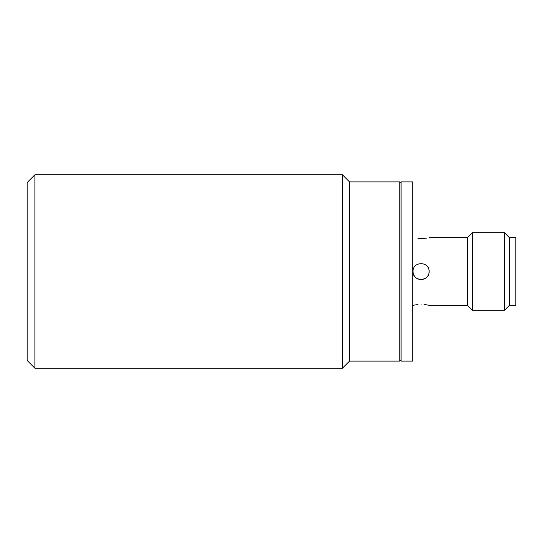 <?xml version="1.0" encoding="UTF-8"?>
<svg xmlns="http://www.w3.org/2000/svg" width="543" height="543" viewBox="0 0 543 543"><rect width="100%" height="100%" fill="white"/><g stroke="black" fill="none" stroke-linecap="round" stroke-linejoin="round"><path stroke-width="0.81" d="M504.569 232.818L509.402 237.651L509.402 305.349L509.402 237.651L515.85 237.651L515.85 305.349L509.402 305.349L504.569 310.182L504.569 232.818L472.329 232.818L472.329 310.182L467.496 305.349L467.496 237.651L429.133 237.651M412.694 271.5L412.694 181.885L401.087 181.885L401.087 361.115L412.694 361.115L412.694 271.5M418.008 238.486L421.076 238.628C410.678 237.562 410.678 237.562 421.076 238.628C431.468 237.562 431.468 237.562 421.076 238.628L426.778 238.133M413.019 271.5C412.524 261.102 429.628 261.102 429.133 271.5C429.642 281.892 412.517 281.898 413.019 271.5A8.057 8.057 0 0 0 421.076 279.557A8.057 8.057 0 0 0 426.771 265.798M421.076 304.372C431.468 305.438 431.468 305.438 421.076 304.372C410.678 305.438 410.678 305.438 421.076 304.372M467.496 305.349L428.529 305.207M428.481 305.2L426.771 304.867M426.689 304.854L424.09 304.514M417.988 304.521L412.694 305.349M34.888 174.792L34.888 368.208L342.423 368.208L342.423 174.792L34.888 174.792L27.15 182.529L27.15 360.471L34.888 368.208M342.423 368.208L349.509 361.115L349.509 181.885L342.423 174.792M349.509 361.115L399.797 361.115L399.797 181.885L349.509 181.885M467.496 237.651L472.329 232.818M504.569 310.182L472.329 310.182M401.087 359.826L399.797 361.115M401.087 183.174L399.797 181.885"/></g></svg>
